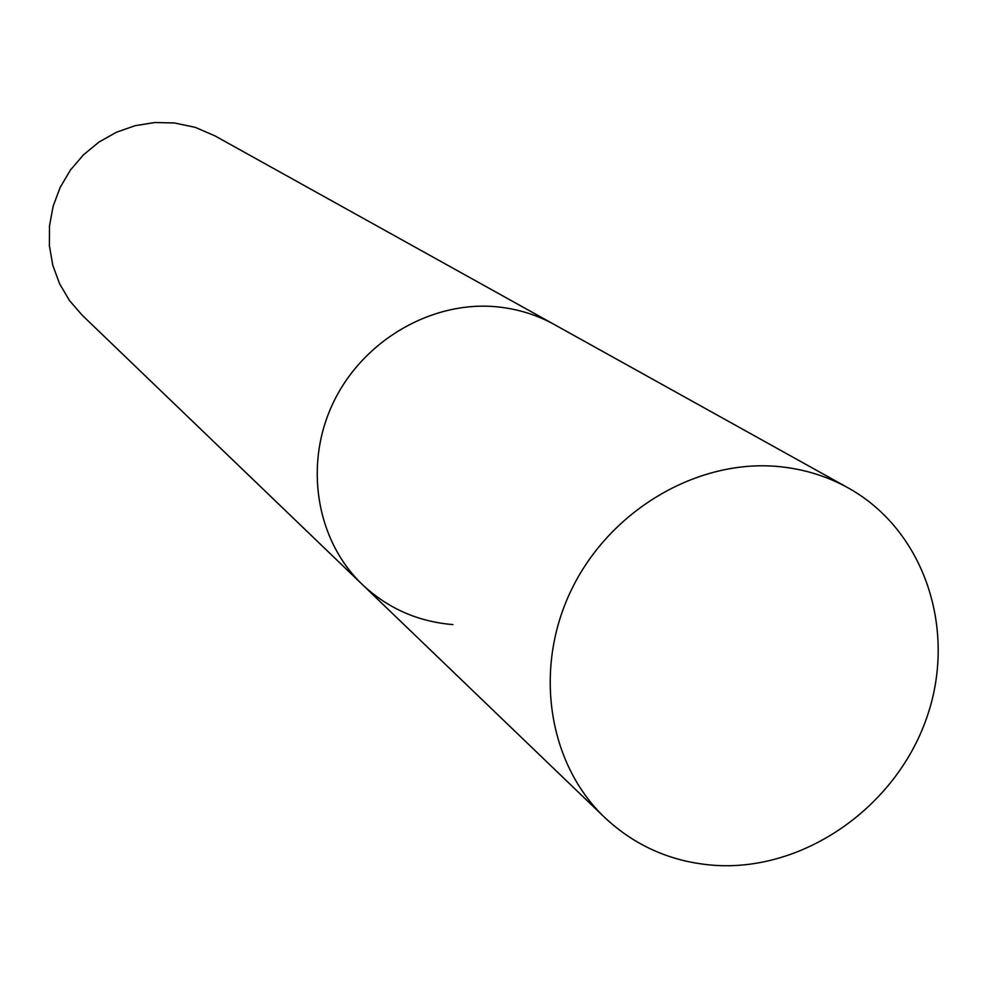 <?xml version="1.0" encoding="UTF-8"?>
<svg xmlns="http://www.w3.org/2000/svg" width="988" height="988" viewBox="0 0 988 988"><rect width="100%" height="100%" fill="white"/><g stroke="black" fill="none" stroke-linecap="round" stroke-linejoin="round"><path stroke-width="1.48" d="M848.149 487.887C826.548 475.944 803.096 468.806 777.803 466.484C697.022 459.124 610.374 510.117 571.916 588.811C533.224 667.419 547.636 762.995 604.582 817.397C635.827 846.667 673.112 862.685 716.448 865.463C805.171 870.477 895.412 806.912 926.349 718.832C957.78 630.912 924.953 530.445 848.149 487.887L554.404 324.583C536.817 314.863 517.836 308.96 497.458 306.873C517.836 308.96 536.817 314.863 554.404 324.583L214.878 135.838L195.328 127.39L174.394 122.944L154.721 122.537L135.171 125.674L116.374 132.256L98.948 142.074L83.449 154.832L70.383 170.109L60.169 187.424L53.142 206.22L49.511 225.869L49.4 245.765L52.796 265.241L59.564 283.704L69.493 300.55L82.251 315.271L362.287 584.488C387.716 608.336 417.924 621.699 452.924 624.589M362.287 584.488C315.95 540.164 303.501 463.903 333.635 401.918C363.584 339.86 432.361 300.266 497.458 306.873C432.361 300.266 363.584 339.86 333.635 401.918C303.501 463.903 315.95 540.164 362.287 584.488L604.582 817.397"/></g></svg>
